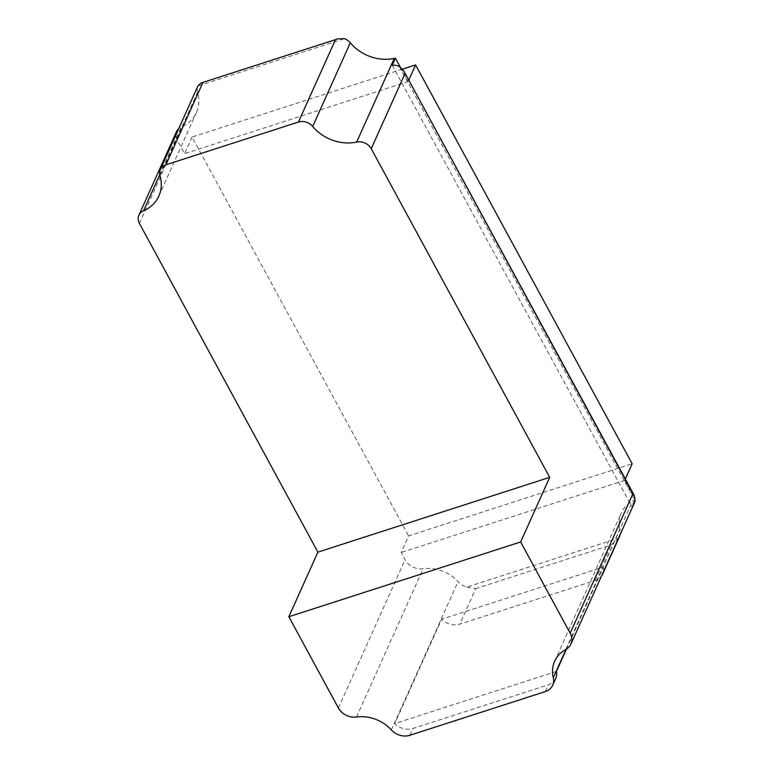 <?xml version="1.0" encoding="UTF-8"?>
<svg xmlns="http://www.w3.org/2000/svg" width="774" height="774" viewBox="0 0 774 774"><rect width="100%" height="100%" fill="white"/><g stroke="black" fill="none" stroke-linecap="round" stroke-linejoin="round"><path stroke-width="0.58" stroke-dasharray="3.87 2.9" d="M555.742 678.44A15.78 13.09 24.2 0 1 548.321 684.816L412.89 728.498A15.78 13.09 24.2 0 1 394.788 723.555L441.683 619.21A15.78 13.09 -155.8 0 0 459.785 624.163L595.216 580.471A15.78 13.09 -155.8 0 0 601.485 576.079M619.335 536.953A15.78 13.09 24.2 0 1 618.745 538.094L466.857 587.089A15.78 13.09 24.2 0 1 458.024 581.68A34.549 28.648 24.2 0 0 423.175 568.735A15.78 13.09 24.2 0 1 405.054 559.728L401.145 552.53L408.614 535.889L632.164 463.781M466.857 587.089L475.758 588.627L459.785 624.163M566.471 649.105L603.352 567.061L441.683 619.21M603.352 571.928A15.78 13.09 -155.8 0 0 603.352 567.061M618.745 538.094L611.189 544.944L475.758 588.627M566.046 649.367L619.945 529.445A15.78 13.09 24.2 0 1 620.051 534.776M402.596 69.118L192.049 137.027L408.614 535.889M619.945 529.445A34.549 28.648 24.2 0 1 621.28 513.007A34.549 28.648 24.2 0 1 632.445 501.223A15.78 13.09 24.2 0 0 634.999 499.404L624.686 480.412L625.334 478.99M634.361 502.955A15.78 13.09 24.2 0 1 631.807 506.506L634.999 499.404M159.986 175.717L197.593 92.058A39.619 32.856 24.2 0 1 196.461 112.394A39.619 32.856 24.2 0 1 181.126 127.139A11.92 9.878 24.2 0 0 178.746 128.619M192.049 137.027L184.58 153.668L177.043 139.794A11.92 9.878 24.2 0 1 176.511 131.58M408.769 80.128L408.13 81.551L400.148 66.864M392.244 65.297L631.807 506.506M197.593 92.058A11.92 9.878 24.2 0 1 197.912 85.972L344.449 38.7M624.686 480.412L401.145 552.53M408.13 81.551L184.58 153.668M556.458 671.397L394.788 723.555M409.843 735.281L412.89 728.498M391.373 729.95L458.024 581.68M595.216 580.471L611.189 544.944M545.264 691.598L548.321 684.816M565.804 649.492L632.445 501.223M159.744 174.711L181.126 127.139M139.436 223.463L177.043 139.794M338.402 707.997L405.054 559.728M356.524 717.005L423.175 568.735M399.326 66.429L635.096 500.672M554.639 661.277L621.28 513.007M158.854 196.064L196.461 112.394"/><path stroke-width="1.16" d="M553.304 677.714A34.549 28.648 -155.8 0 1 554.639 661.277A34.549 28.648 -155.8 0 1 565.804 649.492A15.78 13.09 -155.8 0 0 570.902 644.113A15.78 13.09 -155.8 0 0 570.196 633.229L520.65 541.964L288.847 616.733L338.402 707.997A15.78 13.09 -155.8 0 0 356.524 717.005A34.549 28.648 -155.8 0 1 391.373 729.95A15.78 13.09 -155.8 0 0 409.843 735.281L545.264 691.598A15.78 13.09 -155.8 0 0 552.694 685.222A15.78 13.09 -155.8 0 0 553.304 677.714L566.046 649.367M566.471 649.105L556.458 671.397A15.78 13.09 24.2 0 1 555.742 678.44L552.694 685.222M601.485 576.079A15.78 13.09 -155.8 0 0 602.636 574.105A15.78 13.09 -155.8 0 0 603.352 571.928M620.051 534.776A15.78 13.09 24.2 0 1 619.335 536.953L602.636 574.105M625.334 478.99L632.164 463.781L415.599 64.919L402.596 69.118M570.196 633.229L632.929 493.677L634.37 495.602L635.096 500.672A15.78 13.09 24.2 0 1 634.361 502.955L570.902 644.113M520.65 541.964L549.685 477.355L371.239 148.685A11.92 9.878 -155.8 0 0 356.679 142.048L394.285 58.379A11.92 9.878 24.2 0 1 395.437 58.185L392.244 65.297A11.92 9.878 24.2 0 1 399.326 66.429L403.728 70.85L632.929 493.677M288.847 616.733L317.891 552.133L139.436 223.463A11.92 9.878 -155.8 0 1 138.904 215.24A11.92 9.878 -155.8 0 1 143.519 210.809A39.619 32.856 -155.8 0 0 158.854 196.064A39.619 32.856 -155.8 0 0 159.986 175.717A11.92 9.878 -155.8 0 1 160.324 169.603A11.92 9.878 -155.8 0 1 165.926 164.794L298.425 122.05A11.92 9.878 -155.8 0 1 312.696 126.462A39.619 32.856 -155.8 0 0 356.679 142.048M394.285 58.379A39.619 32.856 24.2 0 1 350.303 42.793A11.92 9.878 24.2 0 0 344.449 38.7L337.986 38.835L200.979 83.031L197.912 85.972M138.904 215.24L176.511 131.58A11.92 9.878 24.2 0 1 178.746 128.619M415.599 64.919L408.769 80.128M400.148 66.864L395.437 58.185M549.685 477.355L317.891 552.133M371.239 148.685L404.918 73.743M312.696 126.462L350.303 42.793M165.926 164.794L202.807 82.741M298.425 122.05L335.306 39.996M143.519 210.809L159.744 174.711M160.324 169.603L197.931 85.933M403.728 70.85L634.138 495.225M337.986 38.835L200.979 83.031"/></g></svg>
